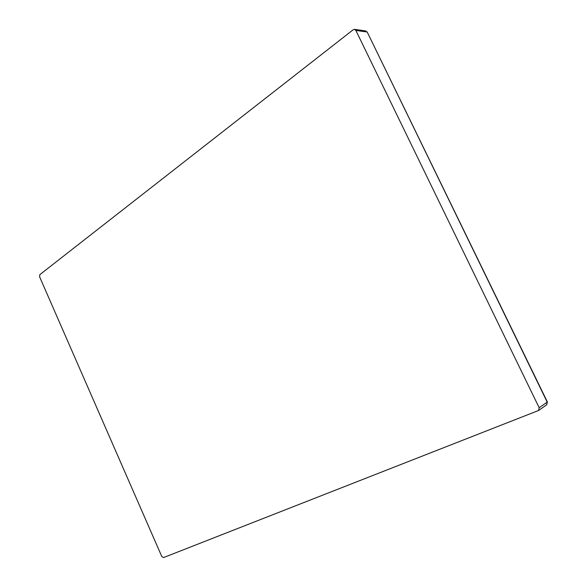 <?xml version="1.0" encoding="UTF-8"?>
<svg xmlns="http://www.w3.org/2000/svg" width="587" height="587" viewBox="0 0 587 587"><rect width="100%" height="100%" fill="white"/><g stroke="black" fill="none" stroke-linecap="round" stroke-linejoin="round"><path stroke-width="0.88" d="M161.748 556.417L163.494 557.599L538.653 410.452L539.167 407.738L355.869 30.429L354.482 29.357L353.22 29.739L39.85 274.628L39.608 276.822L161.748 556.417M354.482 29.357L365.576 30.928L367.249 32.124L547.201 402.117L539.167 407.738M538.653 410.452L546.688 404.788L547.37 401.956L546.592 404.854M365.576 30.928L366.934 31.969L355.869 30.429M547.37 401.956L367.249 32.124"/></g></svg>
